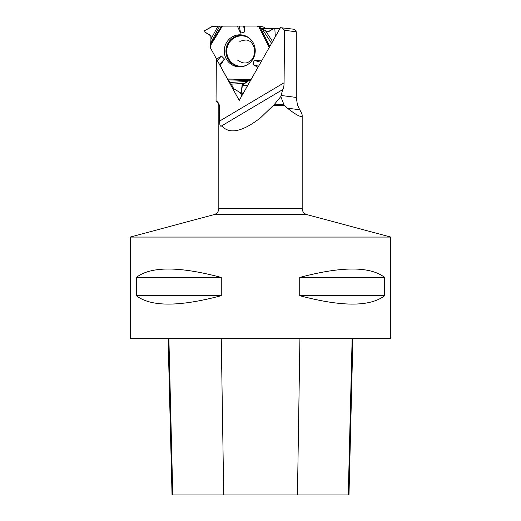 <?xml version="1.0" encoding="UTF-8"?>
<svg xmlns="http://www.w3.org/2000/svg" width="521" height="521" viewBox="0 0 521 521"><rect width="100%" height="100%" fill="white"/><g stroke="black" fill="none" stroke-linecap="round" stroke-linejoin="round"><path stroke-width="0.78" d="M265.749 28.408L263.339 26.962A1.302 1.257 -82.6 0 0 262.871 26.799L257.224 26.063A1.302 1.257 97.4 0 1 257.693 26.226L258.885 26.942L269.246 47.457M247.801 81.387L242.076 85.346L241.106 93.187L233.76 88.7L230.347 82.455L247.801 81.387L251.233 79.055A1.302 1.257 97.4 0 0 251.415 78.925L242.428 84.773L241.444 92.888L241.008 93.148L233.76 88.7L230.347 82.455L227.508 78.958L210.458 47.912L211.064 36.086L204.004 31.54L204.004 31.026L212.301 26.33L219.647 26.18L210.731 42.761L210.302 45.835L222.428 26.05L257.068 26.05A1.302 1.257 97.4 0 1 257.224 26.063M219.647 26.18L222.428 26.05M258.885 26.942L267.989 32.028L274.365 28.186L279.803 28.837M279.66 29.078L274.801 28.447L275.335 36.711L274.801 28.447L274.365 28.186L267.748 31.944L257.068 26.05L212.998 26.154L204.004 31.026L204.004 31.54L210.725 35.5L211.038 38.984L217.915 26.2M230.347 82.455L227.508 78.958L210.458 47.912A1.302 1.257 97.4 0 1 210.295 47.261L210.302 45.835M210.731 42.761L211.038 38.984M237.342 26.05L240.611 33.129L244.714 31.918L244.544 26.05M216.619 59.133L221.445 56.001L224.479 59.062L220.162 65.587M257.986 67.32L253.056 64.624L254.124 60.345L261.633 60.898M226.388 42.826A16.047 15.493 97.4 0 1 245.717 35.995A16.047 15.493 97.4 0 1 255.101 52.849A16.047 15.493 97.4 0 1 241.711 66.734A16.047 15.493 97.4 0 1 226.798 59.798A16.047 15.493 97.4 0 1 226.388 42.826M243.626 26.089L244.714 31.918M239.295 26.096L240.611 33.129M258.605 66.232L253.056 64.624M260.839 62.292L254.124 60.345M217.478 60.241L221.445 56.001M219.699 64.174L224.479 59.062M280.044 28.408L276.501 28.408M274.02 28.408L261.594 28.408M282.402 89.775L221.757 125.815C220.357 127.033 219.647 125.45 219.628 121.074L219.517 105.405L217.908 102.214L216.046 100.761L216.358 58.795L239.224 100.429L280.461 27.672L294.372 29.28L296.286 31.807L284.538 30.277L284.082 82.774C283.984 86.603 283.509 88.922 282.662 89.716L280.806 96.567L283.978 104.747L274.079 104.747L260.5 117.831C242.239 131.93 229.318 134.594 221.757 125.815L221.321 126.173M216.072 100.761L216.046 94.698M282.05 27.672L284.538 30.277M219.517 105.405L218.82 105.405L217.719 102.585L216.046 100.761M296.286 31.807L296.286 97.44L297.406 104.747L299.699 109.762L287.371 108.16C296.97 115.603 301.906 118.013 302.18 115.388C302.167 114.275 301.34 112.399 299.699 109.762M287.371 108.16L283.978 104.747M274.079 104.747L280.806 96.567M390.743 237.068L390.743 338.657L130.257 338.657L130.257 237.068L390.743 237.068L306.81 214.58C303.906 213.61 302.362 211.598 302.18 208.543L218.82 208.543L218.82 105.405M384.693 277.446L384.693 295.681C370.118 306.902 341.796 306.902 299.725 295.681L299.725 277.446C341.796 266.218 370.118 266.218 384.693 277.446L299.725 277.446M221.275 277.446L221.275 295.681C179.204 306.902 150.882 306.902 136.307 295.681L136.307 277.446C150.882 266.218 179.204 266.218 221.275 277.446L136.307 277.446M168.114 338.657L172.041 494.95L348.985 494.95L352.912 338.657M136.307 295.681L221.275 295.681M299.725 295.681L384.693 295.681M240.155 92.627L241.874 95.753M263.339 26.962L257.693 26.226M268.237 32.009L267.748 31.944M245.814 65.548A15.22 14.692 97.4 0 1 229.917 60.625A15.22 14.692 97.4 0 1 228.771 43.464A15.22 14.692 97.4 0 1 249.383 38.196M241.444 92.888L243.359 93.142M247.071 85.998L242.076 85.346M247.403 85.424L242.428 84.773M227.508 78.958L250.028 79.772M271.571 43.354L261.887 28.551M260.318 27.75L269.793 46.499M265.332 30.498L272.581 41.569M242.369 66.629A15.682 15.135 97.4 0 1 228.27 59.485A15.682 15.135 97.4 0 1 228.048 43.191A15.682 15.135 97.4 0 1 246.329 36.268M210.432 44.259L221.575 26.063M248.804 80.579L228.087 79.83M244.863 83.327L231.409 84.155M219.628 121.074L284.082 82.774M217.355 102.214L217.908 102.214M284.518 105.405L273.447 105.405M172.77 494.95L168.895 338.657M223.73 494.95L221.262 338.657M297.452 494.95L299.92 338.657M348.262 494.95L352.137 338.657M306.81 214.58L214.19 214.58L130.257 237.068M296.286 97.44L281.04 95.454M239.862 41.4C244.636 39.759 247.638 39.616 248.875 40.964C250.959 41.172 252.913 43.94 254.736 49.274C254.587 55.78 252.926 59.746 249.761 61.178C246.492 63.946 242.382 63.555 237.439 60.013M241.106 93.187L243.177 93.454M302.18 115.388L302.18 208.543M214.19 214.58C217.094 213.61 218.638 211.598 218.82 208.543"/></g></svg>
